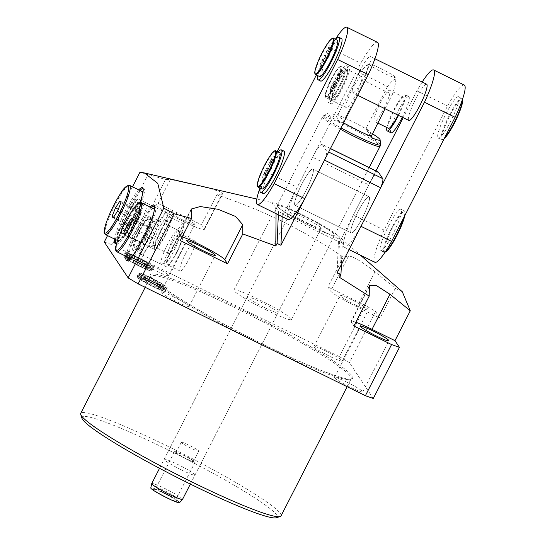 <?xml version="1.0" encoding="UTF-8"?>
<svg xmlns="http://www.w3.org/2000/svg" width="545" height="545" viewBox="0 0 545 545"><rect width="100%" height="100%" fill="white"/><g stroke="black" fill="none" stroke-linecap="round" stroke-linejoin="round"><path stroke-width="0.41" stroke-dasharray="2.73 2.04" d="M264.475 307.523A17.311 1.621 27.1 0 0 278.073 312.68A17.311 1.621 27.1 0 0 260.851 302.073A17.311 1.621 27.1 0 0 247.253 296.909A17.311 1.621 27.1 0 0 264.475 307.523M181.39 469.892A17.311 1.621 27.1 0 0 194.981 475.056A17.311 1.621 27.1 0 0 177.759 464.442A17.311 1.621 27.1 0 0 164.161 459.285A17.311 1.621 27.1 0 0 181.39 469.892M309.226 225.501A32.312 3.025 27.1 0 0 334.61 235.133A32.312 3.025 27.1 0 0 302.455 215.329A32.312 3.025 27.1 0 0 277.078 205.697A32.312 3.025 27.1 0 0 309.226 225.501M266.049 309.887A32.312 3.025 27.1 0 0 291.425 319.52A32.312 3.025 27.1 0 0 259.277 299.709A32.312 3.025 27.1 0 0 233.9 290.076A32.312 3.025 27.1 0 0 266.049 309.887M358.045 211.671A20.192 3.318 -63.8 0 0 351.246 232.967A20.192 3.318 -63.8 0 0 362.275 218.027A20.192 3.318 -63.8 0 0 369.081 196.725A20.192 3.318 -63.8 0 0 358.045 211.671A20.192 3.318 -63.8 0 0 351.246 232.967A20.192 3.318 -63.8 0 0 362.275 218.027A20.192 3.318 -63.8 0 0 369.081 196.725A20.192 3.318 -63.8 0 0 358.045 211.671M306.099 190.382A20.192 3.318 116.2 0 1 295.07 205.322A20.192 3.318 116.2 0 1 301.869 184.026A20.192 3.318 116.2 0 1 312.905 169.086A20.192 3.318 116.2 0 1 306.099 190.382A20.192 3.318 116.2 0 1 295.07 205.322A20.192 3.318 116.2 0 1 301.869 184.026A20.192 3.318 116.2 0 1 312.905 169.086A20.192 3.318 116.2 0 1 306.099 190.382M136.454 259.713A16.159 1.512 -152.9 0 1 152.532 269.618A16.159 1.512 -152.9 0 1 139.84 264.802A16.159 1.512 -152.9 0 1 123.763 254.897A16.159 1.512 -152.9 0 1 136.454 259.713M138.103 258.119A11.683 1.097 -152.9 0 1 149.671 265.047A11.683 1.097 -152.9 0 1 140.549 261.798A11.683 1.097 -152.9 0 1 128.988 254.869A11.683 1.097 -152.9 0 1 138.103 258.119M139.186 266.083A16.159 1.512 27.1 0 0 151.878 270.899A16.159 1.512 27.1 0 0 135.8 260.994A16.159 1.512 27.1 0 0 123.109 256.177A16.159 1.512 27.1 0 0 139.186 266.083M150.059 280.15A16.159 1.512 27.1 0 0 137.367 275.334A16.159 1.512 27.1 0 0 153.445 285.239A16.159 1.512 27.1 0 0 166.136 290.056A16.159 1.512 27.1 0 0 150.059 280.15M151.708 278.556A11.683 1.097 27.1 0 0 142.586 275.307A11.683 1.097 27.1 0 0 154.153 282.235A11.683 1.097 27.1 0 0 163.268 285.485A11.683 1.097 27.1 0 0 151.708 278.556M149.405 281.431A16.159 1.512 -152.9 0 1 165.482 291.337A16.159 1.512 -152.9 0 1 152.791 286.52A16.159 1.512 -152.9 0 1 136.713 276.615A16.159 1.512 -152.9 0 1 149.405 281.431M128.252 213.238A18.98 3.12 -63.8 0 0 121.862 233.253A18.98 3.12 -63.8 0 0 122.448 233.246A18.98 3.12 -63.8 0 0 132.231 219.213A18.98 3.12 -63.8 0 0 138.975 199.661A18.98 3.12 -63.8 0 0 138.621 199.197A18.98 3.12 -63.8 0 0 128.252 213.238M165.244 235.46A18.98 3.12 116.2 0 1 154.875 249.501A18.98 3.12 116.2 0 1 161.266 229.486A18.98 3.12 116.2 0 1 171.634 215.439A18.98 3.12 116.2 0 1 165.244 235.46M161.504 229.833A16.732 2.745 -63.8 0 0 155.863 247.484A16.732 2.745 -63.8 0 0 165.006 235.106A16.732 2.745 -63.8 0 0 170.646 217.455A16.732 2.745 -63.8 0 0 161.504 229.833M177.772 241.387A16.732 2.745 116.2 0 1 168.637 253.766A16.732 2.745 116.2 0 1 174.271 236.121A16.732 2.745 116.2 0 1 183.413 223.736A16.732 2.745 116.2 0 1 177.772 241.387M128.048 213.115A19.184 3.154 116.2 0 1 138.886 199.395A19.184 3.154 116.2 0 1 132.067 219.158A19.184 3.154 116.2 0 1 122.175 233.342A19.184 3.154 116.2 0 1 128.048 213.115M139.99 202.468A31.017 5.096 116.2 0 1 132.033 220.391A31.017 5.096 116.2 0 1 116.78 242.941M114.545 239.044A31.017 5.096 116.2 0 1 125.534 210.622A31.017 5.096 116.2 0 1 138.743 189.864M142.981 188.263A31.017 5.096 116.2 0 1 143.757 188.304A31.017 5.096 116.2 0 1 133.307 221.018A31.017 5.096 116.2 0 1 116.364 243.962A31.017 5.096 116.2 0 1 115.86 243.377M115.819 239.671A31.017 5.096 116.2 0 1 126.808 211.256A31.017 5.096 116.2 0 1 140.024 190.491M139.738 230.494A18.98 3.12 -63.8 0 0 133.348 250.509A18.98 3.12 -63.8 0 0 133.934 250.502A18.98 3.12 -63.8 0 0 143.716 236.469A18.98 3.12 -63.8 0 0 150.461 216.924A18.98 3.12 -63.8 0 0 150.107 216.454A18.98 3.12 -63.8 0 0 139.738 230.494M172.751 246.742A18.98 3.12 -63.8 0 0 166.361 266.757A18.98 3.12 -63.8 0 0 176.73 252.716A18.98 3.12 -63.8 0 0 183.12 232.701A18.98 3.12 -63.8 0 0 172.751 246.742M176.491 252.362A16.732 2.745 116.2 0 1 167.356 264.741A16.732 2.745 116.2 0 1 172.99 247.096A16.732 2.745 116.2 0 1 182.132 234.711A16.732 2.745 116.2 0 1 176.491 252.362M185.756 253.377A16.732 2.745 -63.8 0 0 180.123 271.022A16.732 2.745 -63.8 0 0 189.265 258.643A16.732 2.745 -63.8 0 0 194.899 240.999A16.732 2.745 -63.8 0 0 185.756 253.377M139.534 230.372A19.184 3.154 -63.8 0 0 133.661 250.598A19.184 3.154 -63.8 0 0 143.56 236.414A19.184 3.154 -63.8 0 0 150.372 216.651A19.184 3.154 -63.8 0 0 139.534 230.372M150.229 207.12A31.017 5.096 -63.8 0 0 137.02 227.885A31.017 5.096 -63.8 0 0 126.031 256.307M151.51 207.747A31.017 5.096 -63.8 0 0 138.301 228.512A31.017 5.096 -63.8 0 0 127.305 256.933M127.346 260.633A31.017 5.096 -63.8 0 0 127.85 261.219A31.017 5.096 -63.8 0 0 144.793 238.274A31.017 5.096 -63.8 0 0 155.243 205.567A31.017 5.096 -63.8 0 0 154.467 205.526M156.994 205.601A26.685 2.5 27.1 0 0 183.413 221.427A26.685 2.5 27.1 0 0 204.375 229.384A26.685 2.5 27.1 0 0 204.232 228.852L201.514 224.765L154.276 201.514L156.994 205.601L170.401 179.414L165.585 179.421L154.276 201.514M402.292 291.745L395.323 288.291L374.994 271.805C361.989 261.614 353.187 256.341 348.575 255.98L343.207 257.077C323.655 243.778 303.361 231.904 282.324 221.44C261.232 211.167 239.391 202.311 216.808 194.872L222.183 193.782C223.947 192.739 217.005 190.266 201.357 186.356L170.401 179.414M182.275 219.724A15.866 1.485 27.1 0 0 194.742 224.458A15.866 1.485 27.1 0 0 178.951 214.73A15.866 1.485 27.1 0 0 166.491 209.995A15.866 1.485 27.1 0 0 182.275 219.724M152.784 265.871A15.866 1.485 -152.9 0 1 168.569 275.593A15.866 1.485 -152.9 0 1 156.108 270.865A15.866 1.485 -152.9 0 1 140.317 261.137A15.866 1.485 -152.9 0 1 152.784 265.871M355.912 305.173A15.866 1.485 27.1 0 0 368.379 309.901A15.866 1.485 27.1 0 0 352.588 300.179A15.866 1.485 27.1 0 0 340.121 295.445A15.866 1.485 27.1 0 0 355.912 305.173M326.421 351.314A15.866 1.485 -152.9 0 1 342.206 361.042A15.866 1.485 -152.9 0 1 329.745 356.314A15.866 1.485 -152.9 0 1 313.954 346.586A15.866 1.485 -152.9 0 1 326.421 351.314M81.968 418.308A109.634 10.273 -152.9 0 1 168.085 449.911A109.634 10.273 -152.9 0 1 276.295 517.75M281.043 515.87A112.515 10.539 27.1 0 0 169.093 446.9A112.515 10.539 27.1 0 0 80.715 413.355M173.337 296.752A15.866 1.485 -152.9 0 1 189.129 306.481A15.866 1.485 -152.9 0 1 176.662 301.746A15.866 1.485 -152.9 0 1 160.877 292.025A15.866 1.485 -152.9 0 1 173.337 296.752M346.974 382.202A15.866 1.485 -152.9 0 1 362.759 391.923A15.866 1.485 -152.9 0 1 350.299 387.195A15.866 1.485 -152.9 0 1 334.507 377.467A15.866 1.485 -152.9 0 1 346.974 382.202M339.617 277.425C340.571 262.043 340.312 248.813 338.84 237.743A37.503 3.515 27.1 0 0 337.668 235.317A37.503 3.515 27.1 0 0 301.916 214.512A37.503 3.515 27.1 0 0 275.143 203.319A37.503 3.515 27.1 0 0 275.007 206.33L276.07 213.66M204.232 228.852L222.183 193.782L222.721 193.529L204.375 229.384M104.265 241.994L112.147 244.8L148.015 174.707L165.585 179.421M148.015 174.707L139.956 172.261M338.84 237.743L342.301 242.941L341.381 264.611M339.406 356.641L349.399 362.623L375.566 311.488L365.572 305.5L339.406 356.641L112.147 244.8M373.277 398.504L349.399 362.623M132.517 186.799L107.542 235.597M343.207 257.077L327.913 286.963L330.631 291.05A26.685 2.5 27.1 0 0 357.043 306.876L380.029 318.185L375.566 311.488M365.572 305.5L327.913 286.963M216.808 194.872L201.514 224.765M395.323 288.291L380.029 318.185M182.194 236.816A26.685 2.5 27.1 0 0 177.411 235.951A26.685 2.5 27.1 0 0 177.554 236.489L180.272 240.577M355.831 322.259A26.685 2.5 27.1 0 0 351.048 321.4A26.685 2.5 27.1 0 0 351.184 321.932L353.903 326.019M282.153 216.658L282.29 213.408L278.461 211.528L275.007 206.33M278.461 211.528L278.325 214.771M282.29 213.408L282.896 214.314A2.882 0.477 116.2 0 0 282.93 214.349A2.882 0.477 116.2 0 0 284.504 212.209L312.639 157.233L368.815 184.878L340.68 239.855A2.882 0.477 -63.8 0 1 339.106 241.987A2.882 0.477 -63.8 0 1 339.072 241.96L338.465 241.053L342.301 242.941M330.42 148.608L322.299 144.616L326.537 150.979L328.669 152.028M322.299 144.616A17.311 2.841 -63.8 0 0 322.095 144.425A17.311 2.841 -63.8 0 0 312.639 157.233M368.815 184.878A17.311 2.841 116.2 0 1 378.271 172.07M324.534 160.107A17.311 2.841 -63.8 0 0 326.537 150.979M337.117 272.943L338.465 241.053M136.979 258.691A16.159 1.512 -152.9 0 1 153.056 268.596A16.159 1.512 -152.9 0 1 140.365 263.78A16.159 1.512 -152.9 0 1 124.287 253.875A16.159 1.512 -152.9 0 1 136.979 258.691M141.019 262.499A16.159 1.512 27.1 0 0 153.71 267.316A16.159 1.512 27.1 0 0 137.633 257.417A16.159 1.512 27.1 0 0 124.941 252.601A16.159 1.512 27.1 0 0 141.019 262.499M137.783 257.642A14.715 1.376 -152.9 0 1 152.348 266.369A14.715 1.376 -152.9 0 1 140.869 262.274A14.715 1.376 -152.9 0 1 126.304 253.548A14.715 1.376 -152.9 0 1 137.783 257.642M153.969 284.218A16.159 1.512 27.1 0 0 166.654 289.034A16.159 1.512 27.1 0 0 150.583 279.129A16.159 1.512 27.1 0 0 137.892 274.312A16.159 1.512 27.1 0 0 153.969 284.218M151.238 277.855A16.159 1.512 -152.9 0 1 167.308 287.753A16.159 1.512 -152.9 0 1 154.623 282.937A16.159 1.512 -152.9 0 1 138.546 273.038A16.159 1.512 -152.9 0 1 151.238 277.855M154.473 282.712A14.715 1.376 -152.9 0 1 139.908 273.985A14.715 1.376 -152.9 0 1 151.387 278.079A14.715 1.376 -152.9 0 1 165.953 286.806A14.715 1.376 -152.9 0 1 154.473 282.712M150.788 487.973A16.152 1.512 -152.9 0 1 164.495 493.252A16.152 1.512 -152.9 0 1 179.475 502.333A16.152 1.512 -152.9 0 1 179.537 502.688M182.555 499.349A17.311 1.621 27.1 0 0 182.466 499.002A17.311 1.621 27.1 0 0 166.6 489.369A17.311 1.621 27.1 0 0 151.735 483.572M193.489 461.213A9.81 0.92 27.1 0 0 184.503 455.756A9.81 0.92 27.1 0 0 176.076 452.473A9.81 0.92 27.1 0 0 176.124 452.67A9.81 0.92 27.1 0 0 185.109 458.127A9.81 0.92 27.1 0 0 193.536 461.411A9.81 0.92 27.1 0 0 193.489 461.213M181.362 442.438A9.81 0.92 -152.9 0 1 181.308 442.247A9.81 0.92 -152.9 0 1 189.735 445.524A9.81 0.92 -152.9 0 1 198.721 450.988A9.81 0.92 -152.9 0 1 198.775 451.178A9.81 0.92 -152.9 0 1 190.348 447.895A9.81 0.92 -152.9 0 1 181.362 442.438M156.224 487.816A11.54 1.083 -152.9 0 1 156.163 487.584A11.54 1.083 -152.9 0 1 156.204 487.537A11.54 1.083 -152.9 0 1 166.354 491.583A11.54 1.083 -152.9 0 1 176.648 497.864A11.54 1.083 -152.9 0 1 176.723 498.035A11.54 1.083 -152.9 0 1 176.709 498.096A11.54 1.083 -152.9 0 1 166.797 494.233A11.54 1.083 -152.9 0 1 156.224 487.816M174.591 451.914A11.54 1.083 -152.9 0 1 174.536 451.682A11.54 1.083 -152.9 0 1 184.448 455.545A11.54 1.083 -152.9 0 1 195.021 461.969A11.54 1.083 -152.9 0 1 195.083 462.201A11.54 1.083 -152.9 0 1 185.164 458.338A11.54 1.083 -152.9 0 1 174.591 451.914M176.812 501.019A13.141 1.233 27.1 0 0 165.087 493.865A13.141 1.233 27.1 0 0 153.527 489.26A13.141 1.233 27.1 0 0 153.547 489.574A13.141 1.233 27.1 0 0 165.905 497.04A13.141 1.233 27.1 0 0 176.893 501.216A13.141 1.233 27.1 0 0 176.812 501.019M321.162 227.953A17.311 1.621 -152.9 0 1 321.25 228.3A17.311 1.621 -152.9 0 1 306.385 222.51A17.311 1.621 -152.9 0 1 290.519 212.877A17.311 1.621 -152.9 0 1 290.43 212.53A17.311 1.621 -152.9 0 1 305.302 218.327A17.311 1.621 -152.9 0 1 321.162 227.953M339.167 86.601A17.311 2.841 -63.8 0 0 344.999 68.343A17.311 2.841 -63.8 0 0 336.245 79.802A17.311 2.841 -63.8 0 0 335.543 81.151A17.311 2.841 -63.8 0 0 334.855 82.52A17.311 2.841 -63.8 0 0 329.711 99.408A17.311 2.841 -63.8 0 0 339.167 86.601M334.889 86.635A2.166 0.354 -63.8 0 0 334.16 88.917A2.166 0.354 -63.8 0 0 335.345 87.316A2.166 0.354 -63.8 0 0 336.067 85.04A2.166 0.354 -63.8 0 0 334.889 86.635M332.334 85.381A2.166 0.354 -63.8 0 0 331.605 87.663A2.166 0.354 -63.8 0 0 332.791 86.062A2.166 0.354 -63.8 0 0 333.52 83.78A2.166 0.354 -63.8 0 0 332.334 85.381M340.121 76.409A2.166 0.354 -63.8 0 0 339.392 78.691A2.166 0.354 -63.8 0 0 340.577 77.09A2.166 0.354 -63.8 0 0 341.306 74.808A2.166 0.354 -63.8 0 0 340.121 76.409M337.566 75.156A2.166 0.354 -63.8 0 0 336.837 77.438A2.166 0.354 -63.8 0 0 338.023 75.837A2.166 0.354 -63.8 0 0 338.752 73.555A2.166 0.354 -63.8 0 0 337.566 75.156M390.997 132.782A20.192 3.318 116.2 0 1 397.796 111.487A20.192 3.318 116.2 0 1 408.832 96.547A20.192 3.318 116.2 0 1 402.326 117.264M386.909 127.557A20.192 3.318 116.2 0 1 393.967 109.6A20.192 3.318 116.2 0 1 405.003 94.66A20.192 3.318 116.2 0 1 398.497 115.377M355.769 94.769A17.311 2.841 -63.8 0 0 361.594 76.511A17.311 2.841 -63.8 0 0 352.138 89.319A17.311 2.841 -63.8 0 0 346.307 107.576A17.311 2.841 -63.8 0 0 355.769 94.769M338.098 82.411A17.311 2.841 116.2 0 1 338.799 81.062A17.311 2.841 116.2 0 1 347.553 69.603A17.311 2.841 116.2 0 1 341.722 87.861A17.311 2.841 116.2 0 1 332.266 100.668A17.311 2.841 116.2 0 1 337.409 83.78A17.311 2.841 116.2 0 1 338.098 82.411M388.442 128.313A17.311 2.841 116.2 0 1 394.273 110.056A17.311 2.841 116.2 0 1 403.729 97.248A17.311 2.841 116.2 0 1 398.068 115.172M380.226 103.141A17.311 2.841 116.2 0 1 389.682 90.334A17.311 2.841 116.2 0 1 383.857 108.591A17.311 2.841 116.2 0 1 374.395 121.399A17.311 2.841 116.2 0 1 380.226 103.141M277.241 206.344A32.312 3.025 27.1 0 0 306.849 224.322A32.312 3.025 27.1 0 0 334.61 235.133A32.312 3.025 27.1 0 0 334.439 234.486A32.312 3.025 27.1 0 0 304.839 216.508A32.312 3.025 27.1 0 0 277.078 205.697A32.312 3.025 27.1 0 0 277.241 206.344M343.575 122.898A28.851 2.705 -152.9 0 1 342.512 122.298L340.209 122.312A29.478 2.759 -152.9 0 1 327.77 113.735A29.478 2.759 -152.9 0 1 327.729 113.026A29.478 2.759 -152.9 0 1 335.345 115.002L337.512 114.784A28.851 2.705 -152.9 0 1 366.213 128.913L367.521 130.834A29.478 2.759 -152.9 0 1 372.276 133.675M395.159 77.111A14.422 1.349 27.1 0 0 382.549 69.392A14.422 1.349 27.1 0 0 369.667 64.174A14.422 1.349 27.1 0 0 369.626 64.548A14.422 1.349 27.1 0 0 383.442 72.873A14.422 1.349 27.1 0 0 395.234 77.261A14.422 1.349 27.1 0 0 395.159 77.111M337.512 114.784L338.343 113.823L343.391 121.406L364.326 80.496C366.737 73.323 367.861 68.227 367.691 65.196L366.996 65.019L359.278 72.907A28.851 2.705 -152.9 0 1 387.366 86.73C391.208 81.689 394.015 79.12 395.779 79.018L395.234 77.261M337.484 83.896L336.524 82.452L334.248 86.893A3.754 0.613 -63.8 0 0 332.906 90.722L333.165 91.962A3.754 0.613 116.2 0 1 332.763 93.679A20.485 3.365 -63.8 0 0 331.013 103.741A20.485 3.365 -63.8 0 0 343.078 86.846A20.485 3.365 -63.8 0 0 349.1 66.98A20.485 3.365 -63.8 0 0 343.915 71.885A3.754 0.613 116.2 0 1 342.982 72.785L342.226 72.512A3.754 0.613 -63.8 0 0 340.189 75.292L337.914 79.734L338.874 81.178A16.588 2.725 116.2 0 1 347.233 70.251A16.588 2.725 116.2 0 1 342.355 86.335A16.588 2.725 116.2 0 1 332.586 100.021A16.588 2.725 116.2 0 1 337.484 83.896L334.93 82.636L333.969 81.198L331.694 85.64A3.754 0.613 -63.8 0 0 330.352 89.462L330.611 90.708A3.754 0.613 116.2 0 1 330.209 92.425A20.485 3.365 -63.8 0 0 328.458 102.48A20.485 3.365 -63.8 0 0 340.523 85.585A20.485 3.365 -63.8 0 0 346.552 65.727A20.485 3.365 -63.8 0 0 341.368 70.625A3.754 0.613 116.2 0 1 340.427 71.531L339.671 71.252A3.754 0.613 -63.8 0 0 337.634 74.031L335.359 78.48L336.32 79.917L338.874 81.178M338.343 113.823L359.278 72.907M385.029 108.755L392.414 94.319A28.851 2.705 -152.9 0 1 364.326 80.496M371.479 135.228L366.431 127.646L387.366 86.73M395.779 79.018C395.949 82.05 394.825 87.145 392.414 94.319M343.391 121.406L342.512 122.298M366.431 127.646L366.213 128.913M335.359 78.48L337.914 79.734M336.32 79.917A16.588 2.725 116.2 0 1 344.678 68.99A16.588 2.725 116.2 0 1 339.801 85.081A16.588 2.725 116.2 0 1 330.032 98.761A16.588 2.725 116.2 0 1 334.93 82.636M333.969 81.198L336.524 82.452M325.174 61.169A2.453 0.402 -63.8 0 0 324.35 63.751A2.453 0.402 -63.8 0 0 325.692 61.939A2.453 0.402 -63.8 0 0 326.516 59.351A2.453 0.402 -63.8 0 0 325.174 61.169M322.626 59.909A2.453 0.402 -63.8 0 0 321.795 62.498A2.453 0.402 -63.8 0 0 323.137 60.686A2.453 0.402 -63.8 0 0 323.962 58.097A2.453 0.402 -63.8 0 0 322.626 59.909M331.067 49.663A2.453 0.402 -63.8 0 0 330.243 52.245A2.453 0.402 -63.8 0 0 331.578 50.433A2.453 0.402 -63.8 0 0 332.402 47.844A2.453 0.402 -63.8 0 0 331.067 49.663M328.512 48.403A2.453 0.402 -63.8 0 0 327.688 50.992A2.453 0.402 -63.8 0 0 329.023 49.179A2.453 0.402 -63.8 0 0 329.854 46.591A2.453 0.402 -63.8 0 0 328.512 48.403M445.96 113.782A23.081 3.788 116.2 0 1 458.57 96.71A23.081 3.788 116.2 0 1 450.797 121.051A23.081 3.788 116.2 0 1 438.187 138.123A23.081 3.788 116.2 0 1 445.96 113.782M426.653 84.216A20.192 3.318 -63.8 0 0 415.617 99.163A20.192 3.318 -63.8 0 0 408.818 120.459M359.441 71.518A20.192 3.318 116.2 0 1 370.477 56.571A20.192 3.318 116.2 0 1 363.672 77.874A20.192 3.318 116.2 0 1 352.642 92.814A20.192 3.318 116.2 0 1 359.441 71.518M267.602 173.678A2.453 0.402 -63.8 0 0 266.778 176.267A2.453 0.402 -63.8 0 0 268.12 174.448A2.453 0.402 -63.8 0 0 268.944 171.866A2.453 0.402 -63.8 0 0 267.602 173.678M265.047 172.418A2.453 0.402 -63.8 0 0 264.223 175.006A2.453 0.402 -63.8 0 0 265.565 173.194A2.453 0.402 -63.8 0 0 266.389 170.605A2.453 0.402 -63.8 0 0 265.047 172.418M273.495 162.172A2.453 0.402 -63.8 0 0 272.663 164.76A2.453 0.402 -63.8 0 0 274.006 162.941A2.453 0.402 -63.8 0 0 274.83 160.359A2.453 0.402 -63.8 0 0 273.495 162.172M270.94 160.911A2.453 0.402 -63.8 0 0 270.116 163.5A2.453 0.402 -63.8 0 0 271.451 161.688A2.453 0.402 -63.8 0 0 272.275 159.099A2.453 0.402 -63.8 0 0 270.94 160.911M388.381 226.291A23.081 3.788 116.2 0 1 400.991 209.219A23.081 3.788 116.2 0 1 393.218 233.56A23.081 3.788 116.2 0 1 380.614 250.639A23.081 3.788 116.2 0 1 388.381 226.291M283.938 151.122A23.66 3.883 -63.8 0 0 278.025 156.681A4.326 0.709 116.2 0 1 276.955 157.696L276.179 157.416A4.326 0.709 -63.8 0 0 273.828 160.625L270.988 166.177L271.928 167.594L269.373 166.341A20.192 3.318 116.2 0 1 279.708 152.75M271.928 167.594A20.192 3.318 -63.8 0 0 271.226 168.943A20.192 3.318 -63.8 0 0 270.538 170.312L269.598 168.895L266.75 174.454A4.326 0.709 -63.8 0 0 265.204 178.869L265.47 180.15A4.326 0.709 116.2 0 1 265.02 182.098A23.66 3.883 -63.8 0 0 263.051 193.577M341.511 38.613A23.66 3.883 -63.8 0 0 335.597 44.165A4.326 0.709 116.2 0 1 334.528 45.187L333.758 44.908A4.326 0.709 -63.8 0 0 331.401 48.117L328.56 53.669L329.5 55.086L326.952 53.832A20.192 3.318 116.2 0 1 337.28 40.241M329.5 55.086A20.192 3.318 -63.8 0 0 328.798 56.435A20.192 3.318 -63.8 0 0 328.11 57.804L327.17 56.387L324.323 61.946A4.326 0.709 -63.8 0 0 322.776 66.361L323.042 67.641A4.326 0.709 116.2 0 1 322.592 69.59A23.66 3.883 -63.8 0 0 320.623 81.069M335.366 39.294A36.788 6.043 -63.8 0 0 330.1 48.151L316.379 74.972M277.207 151.517L266.607 172.234A36.788 6.043 -63.8 0 0 259.979 188.052M319.445 76.477A20.192 3.318 116.2 0 1 325.556 56.551L328.11 57.804M464.292 85.054A36.788 6.043 -63.8 0 0 447.561 105.955L384.062 230.038A36.788 6.043 -63.8 0 0 374.885 262.295M261.873 188.986A20.192 3.318 116.2 0 1 267.983 169.059L270.538 170.312M377.474 42.326A36.788 6.043 -63.8 0 0 360.742 63.234L297.243 187.31A36.788 6.043 -63.8 0 0 288.073 219.567M330.1 48.151L360.742 63.234M266.607 172.234L297.243 187.31M422.184 82.016A36.788 6.043 -63.8 0 0 416.918 90.879L447.561 105.955M375.914 171.001L353.419 214.955L384.062 230.038M416.918 90.879L403.198 117.693M353.419 214.955A36.788 6.043 -63.8 0 0 344.249 247.212A36.788 6.043 -63.8 0 0 360.981 226.311M278.134 151.973A23.66 3.883 -63.8 0 0 275.47 155.42A4.326 0.709 116.2 0 1 274.401 156.442L273.631 156.163A4.326 0.709 -63.8 0 0 271.274 159.365L268.433 164.924L269.373 166.341M267.983 169.059L267.043 167.642L264.196 173.194A4.326 0.709 -63.8 0 0 262.649 177.609L262.915 178.889A4.326 0.709 116.2 0 1 262.465 180.845A23.66 3.883 -63.8 0 0 260.238 188.182M268.433 164.924L270.988 166.177M267.043 167.642L269.598 168.895M335.706 39.465A23.66 3.883 -63.8 0 0 333.05 42.912A4.326 0.709 116.2 0 1 331.98 43.934L331.203 43.648A4.326 0.709 -63.8 0 0 328.846 46.856L326.005 52.415L326.952 53.832M325.556 56.551L324.616 55.134L321.775 60.686A4.326 0.709 -63.8 0 0 320.222 65.1L320.487 66.381A4.326 0.709 116.2 0 1 320.038 68.336A23.66 3.883 -63.8 0 0 317.81 75.673M326.005 52.415L328.56 53.669M324.616 55.134L327.17 56.387M158.513 240.543A16.091 2.643 116.2 0 1 154.092 245.645A16.091 2.643 116.2 0 1 154.916 237.893A16.091 2.643 116.2 0 1 162.894 221.89A16.091 2.643 116.2 0 1 168.105 217.169A16.091 2.643 116.2 0 1 158.513 240.543M160.727 218.961A18.98 3.12 -63.8 0 0 151.823 236.537A18.98 3.12 -63.8 0 0 149.766 246.987A18.98 3.12 -63.8 0 0 150.352 246.98A18.98 3.12 -63.8 0 0 155.563 240.958A18.98 3.12 -63.8 0 0 166.879 213.395A18.98 3.12 -63.8 0 0 166.532 212.925A18.98 3.12 -63.8 0 0 160.727 218.961M140.76 209.13A18.98 3.12 -63.8 0 0 129.444 236.694A18.98 3.12 -63.8 0 0 129.799 237.157A18.98 3.12 -63.8 0 0 135.596 231.128A18.98 3.12 -63.8 0 0 144.5 213.551A18.98 3.12 -63.8 0 0 146.557 203.101A18.98 3.12 -63.8 0 0 145.971 203.108A18.98 3.12 -63.8 0 0 140.76 209.13M133.266 227.967A15.866 2.609 -63.8 0 0 140.712 213.272A15.866 2.609 -63.8 0 0 142.429 204.538A15.866 2.609 -63.8 0 0 141.938 204.545A15.866 2.609 -63.8 0 0 137.578 209.58A15.866 2.609 -63.8 0 0 128.123 232.62A15.866 2.609 -63.8 0 0 128.416 233.008A15.866 2.609 -63.8 0 0 133.266 227.967M127.905 225.33A15.866 2.609 116.2 0 1 123.054 230.372A15.866 2.609 116.2 0 1 124.771 221.638A15.866 2.609 116.2 0 1 132.217 206.936A15.866 2.609 116.2 0 1 137.067 201.895A15.866 2.609 116.2 0 1 135.351 210.636A15.866 2.609 116.2 0 1 127.905 225.33M142.163 191.54A27.407 4.503 -63.8 0 0 133.791 200.253A27.407 4.503 -63.8 0 0 120.922 225.637A27.407 4.503 -63.8 0 0 117.958 240.727A27.407 4.503 -63.8 0 0 126.331 232.02A27.407 4.503 -63.8 0 0 142.81 193.134M133.552 227.987L138.001 221.1L141.4 212.645L140.358 211.072L135.909 217.952L132.503 226.413L133.552 227.987L113.128 217.932M132.503 226.413L113.646 217.128M135.909 217.952L118.285 209.28M140.358 211.072L119.927 201.016M141.4 212.645L120.976 202.59M138.001 221.1L117.577 211.051M179.489 234.207A16.091 2.643 116.2 0 1 179.591 234.425A16.091 2.643 116.2 0 1 174.557 249.637A16.091 2.643 116.2 0 1 165.578 262.908A16.091 2.643 116.2 0 1 164.89 262.738A16.091 2.643 116.2 0 1 170.503 245.938A16.091 2.643 116.2 0 1 179.489 234.207M161.027 264.039A18.98 3.12 -63.8 0 0 161.252 264.243A18.98 3.12 -63.8 0 0 161.838 264.236A18.98 3.12 -63.8 0 0 172.431 248.588A18.98 3.12 -63.8 0 0 178.365 230.651A18.98 3.12 -63.8 0 0 178.242 230.392A18.98 3.12 -63.8 0 0 178.017 230.188A18.98 3.12 -63.8 0 0 167.24 245.032A18.98 3.12 -63.8 0 0 161.027 264.039M141.053 254.208A18.98 3.12 -63.8 0 0 141.284 254.413A18.98 3.12 -63.8 0 0 152.055 239.568A18.98 3.12 -63.8 0 0 158.268 220.568A18.98 3.12 -63.8 0 0 158.043 220.357A18.98 3.12 -63.8 0 0 157.457 220.364A18.98 3.12 -63.8 0 0 146.864 236.012A18.98 3.12 -63.8 0 0 140.937 253.95A18.98 3.12 -63.8 0 0 141.053 254.208M154.106 221.965A15.866 2.609 -63.8 0 0 153.915 221.795A15.866 2.609 -63.8 0 0 153.431 221.801A15.866 2.609 -63.8 0 0 144.568 234.881A15.866 2.609 -63.8 0 0 139.609 249.876A15.866 2.609 -63.8 0 0 139.711 250.094A15.866 2.609 -63.8 0 0 139.902 250.271A15.866 2.609 -63.8 0 0 148.914 237.858A15.866 2.609 -63.8 0 0 154.106 221.965M148.744 219.328A15.866 2.609 116.2 0 1 143.546 235.222A15.866 2.609 116.2 0 1 134.54 247.628A15.866 2.609 116.2 0 1 134.349 247.457A15.866 2.609 116.2 0 1 139.547 231.564A15.866 2.609 116.2 0 1 148.553 219.158A15.866 2.609 116.2 0 1 148.744 219.328M153.649 208.803A27.407 4.503 -63.8 0 0 138.089 230.235A27.407 4.503 -63.8 0 0 129.117 257.683A27.407 4.503 -63.8 0 0 129.444 257.983M131.1 257.526A27.407 4.503 -63.8 0 0 145.583 235.379A27.407 4.503 -63.8 0 0 154.296 210.39M152.893 229.901L151.844 228.328L147.395 235.215L143.989 243.669L145.038 245.243L149.487 238.356L152.893 229.901L132.462 219.846M149.487 238.356L129.063 228.307M145.038 245.243L124.614 235.188M143.989 243.669L125.132 234.391M147.395 235.215L129.771 226.543M151.844 228.328L131.413 218.272M135.95 261.219A14.715 1.376 -152.9 0 1 150.515 269.945A14.715 1.376 -152.9 0 1 139.036 265.851A14.715 1.376 -152.9 0 1 124.471 257.131A14.715 1.376 -152.9 0 1 135.95 261.219M137.449 260.074A9.81 0.92 -152.9 0 1 147.211 266.089A9.81 0.92 -152.9 0 1 139.506 263.167A9.81 0.92 -152.9 0 1 129.744 257.151A9.81 0.92 -152.9 0 1 137.449 260.074M139.37 263.419A9.81 0.92 -152.9 0 1 129.615 257.41A9.81 0.92 -152.9 0 1 137.32 260.333A9.81 0.92 -152.9 0 1 147.075 266.341A9.81 0.92 -152.9 0 1 139.37 263.419M136.27 261.695A11.683 1.097 -152.9 0 1 147.838 268.624A11.683 1.097 -152.9 0 1 138.716 265.374A11.683 1.097 -152.9 0 1 127.155 258.446A11.683 1.097 -152.9 0 1 136.27 261.695L128.157 258.337L129.615 257.41L129.649 255.428C130.432 256.314 134.063 258.425 140.528 261.777L148.662 265.156L147.075 266.341L147.17 268.072C145.726 266.798 142.102 264.679 136.291 261.716M149.555 281.656A14.715 1.376 27.1 0 0 138.076 277.569A14.715 1.376 27.1 0 0 152.641 286.288A14.715 1.376 27.1 0 0 164.12 290.383A14.715 1.376 27.1 0 0 149.555 281.656M151.054 280.512A9.81 0.92 27.1 0 0 143.349 277.589A9.81 0.92 27.1 0 0 153.104 283.604A9.81 0.92 27.1 0 0 160.809 286.527A9.81 0.92 27.1 0 0 151.054 280.512M152.975 283.856A9.81 0.92 27.1 0 0 160.68 286.779A9.81 0.92 27.1 0 0 150.917 280.77A9.81 0.92 27.1 0 0 143.212 277.841A9.81 0.92 27.1 0 0 152.975 283.856M149.875 282.133A11.683 1.097 27.1 0 0 140.753 278.883A11.683 1.097 27.1 0 0 152.321 285.812A11.683 1.097 27.1 0 0 161.436 289.061A11.683 1.097 27.1 0 0 149.875 282.133M252.866 340.318A112.515 10.539 -152.9 0 1 150.849 276.301A112.515 10.539 -152.9 0 1 239.228 309.846A112.515 10.539 -152.9 0 1 351.184 378.809A112.515 10.539 -152.9 0 1 272.629 350.04M263.453 344.426A113.673 10.648 27.1 0 0 352.145 376.043A113.673 10.648 27.1 0 0 239.63 308.64A113.673 10.648 27.1 0 0 150.938 277.024A113.673 10.648 27.1 0 0 263.453 344.426M190.954 210.295L177.554 236.489M369.129 286.861L351.184 321.932M348.575 255.98L330.631 291.05M374.994 271.805L357.043 306.876M284.504 212.209L340.68 239.855M282.896 214.314L339.072 241.96M331.714 79.27A17.311 2.841 116.2 0 1 341.17 66.463A17.311 2.841 116.2 0 1 335.339 84.72A17.311 2.841 116.2 0 1 325.883 97.528A17.311 2.841 116.2 0 1 331.714 79.27M334.766 84.373A16.732 2.745 -63.8 0 0 340.605 66.912A16.732 2.745 -63.8 0 0 331.258 79.107A16.732 2.745 -63.8 0 0 325.426 96.574A16.732 2.745 -63.8 0 0 334.766 84.373M380.396 144.704A31.923 2.991 27.1 0 0 380.199 144.234A31.923 2.991 27.1 0 0 351.723 126.856A31.923 2.991 27.1 0 0 323.641 115.656A31.923 2.991 27.1 0 0 323.689 116.419A31.923 2.991 27.1 0 0 341.02 127.898M340.346 129.206A32.312 3.025 -152.9 0 1 322.695 117.529A32.312 3.025 -152.9 0 1 322.524 116.882A32.312 3.025 -152.9 0 1 350.285 127.7A32.312 3.025 -152.9 0 1 379.885 145.679A32.312 3.025 -152.9 0 1 380.056 146.326M340.209 122.312L335.345 115.002M367.521 130.834L371.206 136.379M341.368 70.625L343.915 71.885M340.427 71.531L342.982 72.785M339.671 71.252L342.226 72.512M337.634 74.031L340.189 75.292M331.694 85.64L334.248 86.893M330.352 89.462L332.906 90.722M330.611 90.708L333.165 91.962M330.209 92.425L332.763 93.679M462.426 99.537A23.081 3.788 -63.8 0 0 461.887 98.345A23.081 3.788 -63.8 0 0 449.278 115.417A23.081 3.788 -63.8 0 0 441.505 139.758A23.081 3.788 -63.8 0 0 444.679 137.701M444.175 138.689A22.502 3.699 116.2 0 1 449.85 115.758A22.502 3.699 116.2 0 1 462.46 99.435M315.616 74.597A20.192 3.318 116.2 0 1 322.415 53.294A20.192 3.318 116.2 0 1 333.451 38.354M403.995 217.21A23.081 3.788 -63.8 0 0 404.315 210.854A23.081 3.788 -63.8 0 0 391.705 227.926A23.081 3.788 -63.8 0 0 383.932 252.267A23.081 3.788 -63.8 0 0 385.254 251.94M385.172 252.049A22.502 3.699 116.2 0 1 392.277 228.266A22.502 3.699 116.2 0 1 404.799 215.636M258.044 187.105A20.192 3.318 116.2 0 1 264.843 165.803A20.192 3.318 116.2 0 1 275.879 150.863M262.649 177.609L265.204 178.869M264.196 173.194L266.75 174.454M262.915 178.889L265.47 180.15M262.465 180.845L265.02 182.098M275.47 155.42L278.025 156.681M274.401 156.442L276.955 157.696M273.631 156.163L276.179 157.416M271.274 159.365L273.828 160.625M320.222 65.1L322.776 66.361M321.775 60.686L324.323 61.946M320.487 66.381L323.042 67.641M320.038 68.336L322.592 69.59M333.05 42.912L335.597 44.165M331.98 43.934L334.528 45.187M331.203 43.648L333.758 44.908M328.846 46.856L331.401 48.117M105.444 234.568A27.407 4.503 116.2 0 1 108.414 219.478A27.407 4.503 116.2 0 1 121.276 194.095A27.407 4.503 116.2 0 1 129.649 185.389M116.93 251.824A27.407 4.503 116.2 0 1 116.603 251.524A27.407 4.503 116.2 0 1 125.575 224.084A27.407 4.503 116.2 0 1 141.135 202.645M194.981 475.056L278.073 312.68M291.425 319.52L369.169 167.594M295.07 205.322L351.246 232.967L295.07 205.322M151.878 270.899L152.532 269.618L151.02 270.511C150.188 270.272 151.047 271.546 139.057 265.871C130.228 261.382 125.207 258.337 123.994 256.75L123.763 254.897L123.109 256.177M165.482 291.337L166.136 290.056C163.119 290.519 169.549 293.782 152.655 286.309C143.826 281.82 138.805 278.774 137.592 277.187L137.367 275.334L136.713 276.615M154.133 282.215C147.661 278.863 144.037 276.751 143.253 275.865L143.349 277.589L141.761 278.774L149.895 282.153C155.7 285.117 159.331 287.235 160.775 288.503L160.68 286.779L162.267 285.594L154.133 282.215M154.875 249.501L121.862 233.253M168.637 253.766L155.863 247.484M116.364 243.962L115.09 243.336M166.361 266.757L133.348 250.509M180.123 271.022L167.356 264.741M127.85 261.219L126.576 260.592M168.569 275.593L194.742 224.458M342.206 361.042L368.379 309.901M347.138 386.712L351.198 378.782C350.06 382.065 309.383 367.528 263.439 344.413C205.39 316.502 147.722 279.926 150.863 276.267L145.202 287.338M189.129 306.481L215.295 255.339M362.759 391.923L388.932 340.782M275.143 203.319L256.838 199.068M337.668 235.317L360.402 255.162M334.507 377.467L360.681 326.326M160.877 292.025L187.044 240.883M313.954 346.586L340.121 295.445M140.317 261.137L166.491 209.995M191.179 209.055L177.411 235.951M369.394 285.546L351.048 321.4M155.243 205.567L153.963 204.934M194.899 240.999L182.132 234.711M183.12 232.701L150.107 216.454M143.757 188.304L142.477 187.678M183.413 223.736L170.646 217.455M171.634 215.439L138.621 199.197M330.454 148.54L322.095 144.425M312.905 169.086L369.081 196.725L312.905 169.086M282.93 214.349L339.106 241.987M233.9 290.076L322.524 116.882L327.729 113.026M164.161 459.285L247.253 296.909M153.71 267.316L153.056 268.596L152.402 266.273C150.57 264.529 145.692 261.648 137.769 257.628C120.874 250.148 127.305 253.411 124.287 253.875L124.941 252.601M167.308 287.753L166.654 289.034L166.007 286.704C164.168 284.967 159.29 282.085 151.367 278.066C139.37 272.391 140.235 273.665 139.404 273.42L137.892 274.312L138.546 273.038M181.308 442.247L176.076 452.473M174.536 451.682L156.163 487.584M156.204 487.537L153.527 489.26M190.362 484.083L321.25 228.3M344.999 68.343L341.17 66.463C341.415 65.441 340.23 66.204 337.614 68.759L331.258 79.093C326.646 88.951 324.622 94.687 325.181 96.295L325.883 97.528L329.711 99.408M331.605 87.663L334.16 88.917M336.837 77.438L339.392 78.691M408.832 96.547L405.003 94.66M361.594 76.511L347.553 69.603M403.729 97.248L389.682 90.334M369.667 64.174L366.996 65.019M366.581 129.969L371.574 137.476M377.719 123.034L374.395 121.399M346.307 107.576L332.266 100.668M330.032 98.761L332.586 100.021M344.678 68.99L347.233 70.251M328.458 102.48L331.013 103.741M346.552 65.727L349.1 66.98M338.752 73.555L341.306 74.808M333.52 83.78L336.067 85.04M159.542 468.312L290.43 212.53M176.723 498.035L176.893 501.216M195.083 462.201L176.709 498.096M198.775 451.178L193.536 461.411M321.795 62.498L324.35 63.751M327.688 50.992L330.243 52.245M458.57 96.71L462.555 99.136M374.926 58.765L370.477 56.571M264.223 175.006L266.778 176.267M270.116 163.5L272.663 164.76M400.991 209.219L404.887 211.426L404.846 215.547M344.249 247.212L349.066 249.59M385.002 252.308L383.932 252.267L380.614 250.639M272.275 159.099L274.83 160.359M266.389 170.605L268.944 171.866M357.697 95.3L352.642 92.814M444.114 138.811L442.315 139.861L438.187 138.123M329.854 46.591L332.402 47.844M323.962 58.097L326.516 59.351M154.092 245.645L150.352 246.98M149.766 246.987L129.799 237.157M141.938 204.545L145.971 203.108M128.416 233.008L123.054 230.372M117.536 240.522L117.958 240.727M142.429 204.538L137.067 201.895M128.123 232.62L129.444 236.694M166.532 212.925L146.557 203.101M168.105 217.169L166.879 213.395M179.591 234.425L178.365 230.651M165.578 262.908L161.838 264.236M161.252 264.243L141.284 254.413M139.609 249.876L140.937 253.95M153.431 221.801L157.457 220.364M139.902 250.271L134.54 247.628M153.915 221.795L148.553 219.158M178.017 230.188L158.043 220.357"/><path stroke-width="0.82" d="M116.78 242.941A31.017 5.096 116.2 0 1 115.09 243.336A31.017 5.096 116.2 0 1 114.545 239.044M115.86 243.377A31.017 5.096 116.2 0 1 115.819 239.671M126.031 256.307A31.017 5.096 -63.8 0 0 126.576 260.592A31.017 5.096 -63.8 0 0 143.519 237.647A31.017 5.096 -63.8 0 0 153.963 204.934A31.017 5.096 -63.8 0 0 150.229 207.12M127.305 256.933A31.017 5.096 -63.8 0 0 127.346 260.633M280.15 516.524L276.295 517.75A109.634 10.273 -152.9 0 1 191.057 484.423A109.634 10.273 -152.9 0 1 81.968 418.308L80.708 414.466A112.515 10.539 27.1 0 0 192.671 482.325A112.515 10.539 27.1 0 0 280.15 516.524A112.515 10.539 27.1 0 0 281.043 515.87L347.138 386.712M145.202 287.338L80.715 413.355A112.515 10.539 27.1 0 0 80.708 414.466M199.511 245.611A15.866 1.485 -152.9 0 1 215.295 255.339A15.866 1.485 -152.9 0 1 202.835 250.605A15.866 1.485 -152.9 0 1 187.044 240.883A15.866 1.485 -152.9 0 1 199.511 245.611M373.141 331.06A15.866 1.485 -152.9 0 1 388.932 340.782A15.866 1.485 -152.9 0 1 376.466 336.054A15.866 1.485 -152.9 0 1 360.681 326.326A15.866 1.485 -152.9 0 1 373.141 331.06M163.834 208.136L174.012 213.763L138.144 283.863L128.15 277.875L163.834 208.136L157.757 183.352L144.33 172.935L139.956 172.261L132.517 186.799M276.07 213.66L275.784 246.013L242.804 233.928L242.736 224.663L235.576 216.454L218.061 209.287L200.233 206.541L191.179 209.055L191.581 218.477L174.012 213.763M402.292 291.745L410.283 310.773L389.954 294.286L376.486 285.594L369.394 285.546L369.203 296.133L339.617 277.425L340.945 274.83L341.381 264.611M410.283 310.773L394.989 340.666L399.451 347.363L373.277 398.504L365.402 395.697L391.569 344.556L353.903 326.019L369.203 296.133M138.144 283.863L365.402 395.697M107.542 235.597L104.265 241.994L128.15 277.875M140.024 190.491A31.017 5.096 116.2 0 1 142.981 188.263M138.743 189.864A31.017 5.096 116.2 0 1 142.477 187.678A31.017 5.096 116.2 0 1 139.99 202.468M340.945 274.83L337.117 272.943L380.71 187.753L324.534 160.107L280.941 245.298L282.153 216.658M278.325 214.771L277.112 243.417L280.941 245.298M277.112 243.417L275.784 246.013M242.804 233.928L227.51 263.821L224.792 259.733A26.685 2.5 27.1 0 0 207.393 248.547A26.685 2.5 27.1 0 0 182.194 236.816M191.581 218.477L180.272 240.577L227.51 263.821M399.451 347.363L391.569 344.556M394.989 340.666L372.01 329.357A26.685 2.5 27.1 0 0 355.831 322.259M154.467 205.526A31.017 5.096 -63.8 0 0 151.51 207.747M330.454 148.54L378.271 172.07A17.311 2.841 116.2 0 1 378.475 172.261L382.713 178.624A17.311 2.841 116.2 0 1 380.71 187.753M182.527 499.377L179.537 502.688A16.152 1.512 -152.9 0 1 165.503 497.156A16.152 1.512 -152.9 0 1 150.883 488.259A16.152 1.512 -152.9 0 1 150.788 487.973L151.721 483.613A17.311 1.621 27.1 0 0 151.823 483.919A17.311 1.621 27.1 0 0 167.485 493.457A17.311 1.621 27.1 0 0 182.527 499.377A17.311 1.621 27.1 0 0 182.555 499.349L190.362 484.083M402.326 117.264A20.192 3.318 116.2 0 1 402.033 117.843A20.192 3.318 116.2 0 1 390.997 132.782L387.168 130.902A20.192 3.318 116.2 0 1 386.909 127.557M398.497 115.377A20.192 3.318 116.2 0 1 398.197 115.956A20.192 3.318 116.2 0 1 387.168 130.902M398.068 115.172A17.311 2.841 116.2 0 1 397.898 115.506A17.311 2.841 116.2 0 1 388.442 128.313L377.719 123.034M372.276 133.675A29.478 2.759 -152.9 0 1 379.96 139.411A29.478 2.759 -152.9 0 1 380.137 139.847A29.478 2.759 -152.9 0 1 372.385 138.144L371.213 136.42A28.851 2.705 -152.9 0 1 343.575 122.898M371.213 136.42L385.029 108.755M159.542 468.312L151.735 483.572A17.311 1.621 27.1 0 0 151.721 483.613M357.697 95.3L408.818 120.459A20.192 3.318 -63.8 0 0 419.848 105.519A20.192 3.318 -63.8 0 0 426.653 84.216L374.926 58.765M275.879 150.863L279.708 152.75A20.192 3.318 116.2 0 1 272.909 174.046A20.192 3.318 116.2 0 1 261.873 188.986L258.044 187.105A20.192 3.318 116.2 0 0 269.073 172.166A20.192 3.318 116.2 0 0 275.879 150.863C275.702 149.984 274.428 150.774 272.071 153.24C269.748 156.081 267.186 160.216 264.393 165.632A19.62 3.222 -63.8 0 0 257.553 186.118A19.62 3.222 -63.8 0 0 268.508 171.818A19.62 3.222 -63.8 0 0 275.348 151.346A19.62 3.222 -63.8 0 0 264.393 165.646C258.773 176.464 256.497 185.641 257.295 185.852L258.044 187.105M333.451 38.354L337.28 40.241A20.192 3.318 116.2 0 1 330.481 61.537A20.192 3.318 116.2 0 1 319.445 76.477L315.616 74.597A20.192 3.318 116.2 0 0 326.653 59.65A20.192 3.318 116.2 0 0 333.451 38.354C333.274 37.476 332.007 38.266 329.643 40.725C327.32 43.573 324.759 47.701 321.966 53.124A19.62 3.222 -63.8 0 0 315.126 73.609A19.62 3.222 -63.8 0 0 326.08 59.31A19.62 3.222 -63.8 0 0 332.92 38.838A19.62 3.222 -63.8 0 0 321.966 53.138C316.345 63.956 314.07 73.132 314.867 73.343L315.616 74.597M259.979 188.052A36.788 6.043 -63.8 0 0 257.431 204.491A36.788 6.043 -63.8 0 0 274.162 183.59L337.655 59.507A36.788 6.043 -63.8 0 0 346.831 27.25A36.788 6.043 -63.8 0 0 335.366 39.294M316.379 74.972L277.207 151.517M260.238 188.182A23.66 3.883 -63.8 0 0 260.496 192.317L263.051 193.577A23.66 3.883 -63.8 0 0 276.983 174.066A23.66 3.883 -63.8 0 0 283.938 151.122L281.384 149.868A23.66 3.883 -63.8 0 0 278.134 151.973M317.81 75.673A23.66 3.883 -63.8 0 0 318.069 79.808L320.623 81.069A23.66 3.883 -63.8 0 0 334.555 61.558A23.66 3.883 -63.8 0 0 341.511 38.613L338.963 37.36A23.66 3.883 -63.8 0 0 335.706 39.465M349.066 249.59L374.885 262.295A36.788 6.043 -63.8 0 0 391.623 241.387L455.116 117.311A36.788 6.043 -63.8 0 0 464.292 85.054L433.65 69.971A36.788 6.043 -63.8 0 0 422.184 82.016M337.655 59.507L368.297 74.583A36.788 6.043 -63.8 0 0 377.474 42.326L346.831 27.25M257.431 204.491L288.073 219.567A36.788 6.043 -63.8 0 0 304.805 198.666L368.297 74.583M274.162 183.59L304.805 198.666M391.623 241.387L360.981 226.311L424.473 102.228A36.788 6.043 -63.8 0 0 433.65 69.971M424.473 102.228L455.116 117.311M403.198 117.693L375.914 171.001M260.496 192.317A23.66 3.883 -63.8 0 0 274.428 172.806A23.66 3.883 -63.8 0 0 281.384 149.868M318.069 79.808A23.66 3.883 -63.8 0 0 332 60.297A23.66 3.883 -63.8 0 0 338.963 37.36M142.81 193.134A27.407 4.503 -63.8 0 0 142.163 191.54L129.649 185.389A27.407 4.503 116.2 0 1 126.685 200.478A27.407 4.503 116.2 0 1 113.823 225.862A27.407 4.503 116.2 0 1 105.444 234.568C104.626 233.083 102.664 235.147 105.968 223.498C109.456 213.463 114.177 203.68 120.152 194.136C123.592 188.093 126.76 185.171 129.649 185.389M112.079 216.358L113.128 217.932L117.577 211.051L120.976 202.59L119.927 201.016L115.479 207.904L112.079 216.358L113.646 217.128M118.285 209.28L115.479 207.904M154.296 210.39A27.407 4.503 -63.8 0 0 153.976 209.103A27.407 4.503 -63.8 0 0 153.649 208.803L141.135 202.645A27.407 4.503 116.2 0 1 141.468 202.944A27.407 4.503 116.2 0 1 132.496 230.392A27.407 4.503 116.2 0 1 116.93 251.824L129.444 257.983A27.407 4.503 -63.8 0 0 131.1 257.526M129.063 228.307L132.462 219.846L131.413 218.272L126.965 225.16L123.565 233.614L124.614 235.188L129.063 228.307M125.132 234.391L123.565 233.614M129.771 226.543L126.965 225.16M272.629 350.04A112.515 10.539 -152.9 0 1 262.806 345.264A112.515 10.539 -152.9 0 1 252.866 340.318M242.736 224.663L224.792 259.733M389.954 294.286L372.01 329.357M378.475 172.261L330.42 148.608M328.669 152.028L382.713 178.624M341.02 127.898A31.923 2.991 27.1 0 0 380.396 144.704L380.056 146.326A32.312 3.025 -152.9 0 1 340.346 129.206M371.206 136.379L372.385 138.144M444.679 137.701A23.081 3.788 -63.8 0 0 454.114 122.686A23.081 3.788 -63.8 0 0 462.426 99.537M462.46 99.435A22.502 3.699 116.2 0 1 454.564 122.843M385.254 251.94A23.081 3.788 -63.8 0 0 396.542 235.195A23.081 3.788 -63.8 0 0 403.995 217.21M404.799 215.636A22.502 3.699 116.2 0 1 396.992 235.351M404.846 215.547L396.992 235.365A22.502 3.699 116.2 0 1 385.172 252.049M462.555 99.136L462.433 102.971L460.368 109.783L454.564 122.857A22.502 3.699 116.2 0 1 444.175 138.689M120.098 194.258A26.255 4.312 -63.8 0 0 104.838 227.558A26.255 4.312 -63.8 0 0 112.958 224.69A26.255 4.312 -63.8 0 0 128.211 191.39A26.255 4.312 -63.8 0 0 120.098 194.258M116.105 250.005A26.255 4.312 -63.8 0 0 130.766 230.869A26.255 4.312 -63.8 0 0 139.922 203.462A26.255 4.312 -63.8 0 0 125.261 222.598A26.255 4.312 -63.8 0 0 116.105 250.005M256.838 199.068L144.33 172.935M360.402 255.162L402.299 291.745M380.056 146.326L369.169 167.594M380.137 139.847L380.396 144.704M396.992 235.365L392.08 244.078L387.945 249.862L385.002 252.308M454.564 122.857L449.652 131.57L444.114 138.811M105.444 234.568L117.536 240.522M116.93 251.824L116.167 251.143C113.687 248.575 120.009 231.897 127.755 217.898C137.98 200.458 140.072 202.079 141.135 202.645"/></g></svg>

